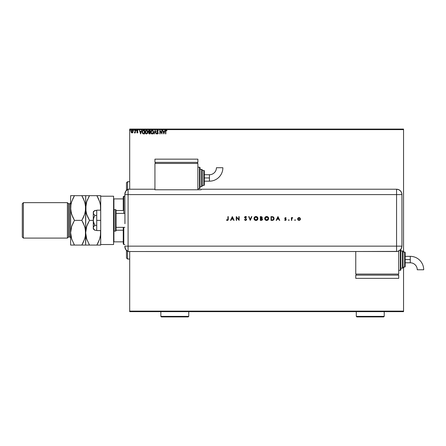 <?xml version="1.0" encoding="UTF-8"?>
<svg xmlns="http://www.w3.org/2000/svg" width="446" height="446" viewBox="0 0 446 446"><rect width="100%" height="100%" fill="white"/><g stroke="black" fill="none" stroke-linecap="round" stroke-linejoin="round"><path stroke-width="0.67" d="M129.697 311.654L403.552 311.654L129.697 311.654L129.697 251.516L129.697 311.654M129.697 129.619L403.552 129.619L403.552 252.051L403.552 129.619L129.697 129.619L129.697 189.227L129.697 129.619M403.552 267.087L403.552 311.118L129.697 311.118L403.552 311.118L403.552 311.654L403.552 267.087M132.836 132.495L133.103 131.28L132.523 130.238L131.592 130.238L130.996 131.525L131.425 132.679L132.507 132.83L132.055 132.953L132.836 132.495L133.114 131.525L132.055 130.109L130.996 131.525L131.28 132.501L132.055 132.953L131.28 132.501L131.001 131.397M135.043 130.154L135.333 130.154L135.043 130.154L134.954 132.211L134.324 132.858L135.043 132.501L135.333 132.902L135.333 130.154L135.043 130.154L134.999 132.022L134.324 132.858L135.043 132.501L135.333 132.902L135.333 130.154L135.333 132.902L135.043 132.902M137.022 132.423L137.597 132.245L136.777 130.901L137.39 130.109L137.987 130.483L137.067 130.89L137.886 132.233L137.335 132.953L136.777 132.562L137.318 132.613L137.53 131.994L136.777 130.901L137.39 130.109L137.987 130.483L137.318 130.115L136.816 130.628L137.597 132.306L136.777 132.562L137.401 132.947L137.881 132.122L137.089 130.734L137.987 130.483L137.39 130.109L136.777 130.901L137.597 132.245L136.777 132.562L137.251 132.941M143.969 133.917L144.537 133.917L144.537 130.154L142.798 130.416L142.241 131.659L142.854 133.644L144.537 133.917L144.537 130.154L143.662 130.154L144.537 130.154L144.537 133.917L143.077 133.778L143.969 133.917M149.377 130.154L150.129 130.154L149.003 130.238L148.54 130.84L149.081 132.183L148.741 133.164L149.075 133.789L150.129 133.917L150.129 130.154L150.129 133.917L150.129 130.154L149.377 130.154L148.49 131.224L149.081 132.183L148.73 132.986L149.594 133.917L150.129 133.917L149.594 133.917L148.73 132.986L149.081 132.183L148.49 131.224M154.249 133.917L153.937 133.917L155.141 130.154L153.937 133.917L154.249 133.917L155.163 131.063L156.078 133.917L156.395 133.917L155.186 130.154L156.395 133.917L155.186 130.154L153.937 133.917L154.249 133.917L155.163 131.063L156.078 133.917L156.395 133.917L156.078 133.917M161.742 130.154L161.742 132.953L159.863 130.154L159.863 133.917L160.153 133.917L160.153 131.113L162.032 133.917L162.032 130.154L161.742 130.154L162.032 130.154L161.742 130.154L161.742 132.953L159.863 130.154L159.863 133.917L160.153 133.917L160.153 131.113L162.032 133.917L162.032 130.154L161.97 133.917M166.341 130.07L166.949 130.494L166.798 130.784L166.241 130.444L165.84 131.414L165.99 130.572L166.949 130.494L166.235 130.059L165.622 130.544L165.55 133.917L165.84 133.917L165.84 131.414L165.84 133.917L165.84 131.414L166.241 130.444L166.798 130.784L166.949 130.494L166.235 130.059L165.55 131.375L165.55 133.917L165.84 133.917L165.55 133.917M164.752 130.154L165.065 130.154L163.86 133.917L165.065 130.154L164.368 131.364L163.308 131.364L162.612 130.154L163.816 133.917L165.065 130.154L164.368 131.364L163.308 131.364L162.612 130.154L163.816 133.917L162.612 130.154L162.924 130.154M158.419 130.884L157.65 130.065L156.825 130.723L156.964 131.748L157.923 133.019L157.639 133.616L157.053 133.142L156.825 133.376L157.427 133.995L158.062 133.716L158.213 132.986L157.109 130.823L157.594 130.444L158.179 131.074L158.419 130.884L157.572 130.059L156.78 131.079L157.934 133.153L157.555 133.627L157.053 133.142L156.825 133.376L157.555 134.012L158.224 133.137L157.07 131.085L157.594 130.444L158.179 131.074L158.419 130.884L157.204 130.65M153.597 132.022L153.246 130.734L152.147 130.059L151.049 130.745L150.709 132.206L151.055 133.337L151.835 133.967L153.262 133.315L153.597 132.022L152.147 130.059L150.709 132.038L152.17 134.012L153.597 132.022M148.005 132.022L147.659 130.734L146.221 130.109L145.195 131.369L145.195 132.713L146.411 134.001L147.765 133.142L148.005 132.022L146.556 130.059L145.117 132.038L146.578 134.012L148.005 132.022M141.527 130.154L141.839 130.154L140.635 133.917L141.839 130.154L141.137 131.364L140.083 131.364L139.381 130.154L140.585 133.917L141.839 130.154L141.137 131.364L140.083 131.364L139.381 130.154L140.585 133.917L139.381 130.154L139.698 130.154M135.98 130.109L136.247 130.422L135.952 130.115L135.779 130.527L136.192 130.628L135.768 130.422L136.008 130.734L136.008 130.109L136.008 130.734L136.008 130.109L136.008 130.734L136.008 130.109L136.008 130.734L136.008 130.109L136.008 130.734L135.768 130.422M134.034 130.422L133.789 130.109L133.549 130.422L133.789 130.734L133.789 130.109L133.549 130.422L133.789 130.109L134.034 130.422M130.416 130.422L130.12 130.115L129.998 130.628L130.405 130.527L129.937 130.422L130.176 130.734L129.937 130.422L130.176 130.109L129.937 130.422L130.176 130.109L130.416 130.422L130.176 130.734L130.148 130.109M403.552 129.084L129.697 129.084L403.552 129.084L403.552 129.619L403.552 129.084M165.55 131.375L165.577 130.767M165.6 130.628L165.851 130.193M166.62 130.633L166.241 130.444M163.838 133.008L163.431 131.748L164.245 131.748L163.838 133.008L163.431 131.748L164.245 131.748L163.838 133.008M160.153 133.917L159.863 133.917L159.93 130.154M157.483 130.065L157.767 130.093M157.706 130.466L157.07 131.085L157.265 131.615M157.076 130.951L158.213 132.986M157.07 131.085L158.14 132.696M158.185 133.438L158.062 133.716M157.555 134.012L156.825 133.376L157.053 133.142L157.555 133.627L157.934 133.153L157.405 132.289M157.248 133.454L157.053 133.142L157.555 133.627L157.834 132.774M157.639 133.616L157.053 133.142L157.555 133.627L157.761 132.663L157.929 133.237M157.555 133.627L157.934 133.153L157.382 133.577M156.853 131.509L157.009 131.821M156.825 130.723L157.137 130.226M153.552 132.523L153.474 132.836M153.101 133.538L152.649 133.9M152.967 133.683L152.538 133.945M152.086 134.006L151.618 133.878M151.69 130.154L152.064 130.065M152.783 130.249L153.246 130.734L152.788 130.249M153.558 131.537L153.591 131.849M151.049 130.745L150.854 131.152M153.145 131.196L153.307 132.155L152.292 133.616L151.01 132.311L152.158 130.444L153.296 131.748M151.194 132.941L151.01 132.311M152.019 133.616L151.712 133.505M151.01 131.765L151.551 130.672M151.345 130.879L151.166 131.185M152.666 130.6L153.034 130.99M148.78 133.343L148.73 132.986M148.774 130.416L148.507 131.001M148.546 131.603L148.696 131.904M149.131 131.854L148.78 131.224L149.232 131.893L148.78 131.224L149.51 130.544L148.78 131.224L149.232 131.893L148.791 131.386M149.048 132.757L149.839 133.532L149.839 132.323L149.02 132.975L149.538 133.532L149.02 132.975L149.839 132.323L149.839 133.532L149.048 133.192L149.466 132.339M149.025 132.902L149.377 133.516M149.839 131.938L149.839 130.544L149.839 131.938M148.797 131.057L149.154 130.589M149.51 130.544L149.839 130.544L149.51 130.544M147.765 133.142L147.882 132.836M146.026 133.878L145.468 133.343M145.229 132.836L145.145 132.456M146.098 130.154L146.383 130.07M146.472 130.065L146.89 130.109M147.966 131.537L148.005 131.849M145.457 130.745L145.262 131.152M147.28 130.778L147.632 131.403M147.615 132.702L147.721 132.022L146.433 133.616L145.407 132.038L146.567 130.444L147.676 132.456M147.358 133.192L146.634 133.622M145.602 132.941L145.418 132.311M146.433 133.616L146.121 133.505M145.418 131.765L145.959 130.672M145.753 130.879L145.574 131.185M146.907 133.555L147.297 133.265M143.512 133.895L143.183 133.822M142.319 132.752L142.737 133.538M142.402 133.014L142.263 132.507M143.16 130.221L143.662 130.154C142.664 130.293 142.179 130.907 142.224 131.988L142.235 132.25M143.333 130.182L143.021 130.271M142.876 130.355L142.542 130.723M143.227 133.426L142.664 132.819L143.227 133.426L144.058 133.532L143.227 133.426L142.514 131.988L142.993 130.739L144.248 130.544L144.248 133.532L143.846 133.527L144.248 133.532L144.248 130.544L143.935 130.544M140.613 133.008L140.206 131.748L141.014 131.748L140.613 133.008L140.206 131.748L141.014 131.748L140.613 133.008M137.742 130.633L137.424 130.444L137.82 130.734L137.424 130.444L137.067 130.89L137.886 132.233L137.335 132.953L136.833 132.629M137.335 132.953L136.777 132.562L137.335 132.953L137.886 132.233L137.067 130.89L137.424 130.444L137.067 130.89L137.641 131.603M137.385 132.607L136.95 132.323L137.318 132.613L137.53 131.994L136.872 131.325M137.58 132.116L137.318 132.613L137.468 131.916M137.39 130.109L137.987 130.483L137.073 130.812M137.346 130.455L137.073 130.957M137.446 131.431L137.797 131.81M137.68 132.808L137.847 132.512M135.004 132.579L134.541 132.953L134.631 132.607M135.043 132.501L134.324 132.858M134.553 132.613L135.021 131.882M135.043 131.079L135.038 131.553M135.026 131.787L134.954 132.211M133.549 130.422L133.789 130.109L133.789 130.734L133.739 130.115M131.28 132.501L130.996 131.525L131.28 132.501M131.096 130.918L131.012 131.269M132.3 130.137L131.994 130.109M132.055 130.444L132.83 131.52L132.01 132.613L131.33 131.157L131.297 131.704L132.055 130.444L132.596 130.745M132.646 130.817L132.819 131.336M132.01 132.613L132.83 131.52L132.239 132.585M131.966 132.607L131.297 131.704M130.176 130.734L130.176 130.109L130.204 130.734M143.846 133.527L143.328 133.46M131.33 131.157L131.709 130.55M132.785 131.888L132.646 132.228M127.545 259.031L126.474 257.955L126.474 250.429L126.474 257.955L127.545 259.031L129.697 259.031L127.545 259.031L127.545 251.243L127.545 259.031M126.474 182.782L127.545 181.706L129.697 181.706L127.545 181.706L127.545 189.494L127.545 181.706L126.474 182.782L126.474 190.308L126.474 182.782M123.252 230.214L123.252 243.995L123.787 244.531L123.787 227.349L123.787 244.531L124.863 244.531L123.787 244.531L123.252 243.995L123.252 227.349L123.252 230.214L116.055 230.214L123.252 230.214M123.252 210.523L123.252 198.888L123.252 210.523L116.055 210.523L123.252 210.523M123.252 196.742L123.252 198.888L123.252 196.742L123.787 196.207L123.252 196.742M123.787 213.389L123.787 196.207L123.787 213.389M124.863 196.207L123.787 196.207L124.863 196.207M113.585 241.849L123.252 241.849L113.908 241.849L113.908 231.061L113.908 241.849L113.585 241.849M123.252 198.888L113.585 198.888L113.908 198.888L113.908 209.676L113.908 198.888L123.252 198.888M124.863 213.389L116.055 213.389L124.863 213.389M116.055 227.349L124.863 227.349L116.055 227.349M114.12 231.106L114.12 209.631A0.535 0.535 0 0 0 113.585 210.166A0.535 0.535 0 0 1 114.12 209.631L114.12 231.106L115.52 231.106A0.535 0.535 0 0 0 116.055 230.571L116.055 210.166A0.535 0.535 0 0 0 115.52 209.631L115.52 231.106L115.52 209.631L114.12 209.631L115.52 209.631A0.535 0.535 0 0 1 116.055 210.166L116.055 230.571A0.535 0.535 0 0 1 115.52 231.106L114.12 231.106A0.535 0.535 0 0 1 113.585 230.571A0.535 0.535 0 0 0 114.12 231.106M113.585 196.207L113.585 244.531L100.701 244.531L113.585 244.531L113.585 196.207L100.701 196.207L100.701 244.531L100.701 196.207L113.585 196.207M96.726 230.571L100.701 230.571L96.726 230.571L96.726 220.369L100.701 220.369L96.726 220.369L96.726 210.166L100.701 210.166L96.726 210.166L96.726 230.571M93.286 228.96L94.87 230.292L94.245 229.712L94.87 230.292L96.726 230.292L94.87 230.292L93.409 228.469L93.286 220.369L93.286 228.96L93.409 227.153L94.245 225.91L94.87 225.33L96.726 225.33L94.87 225.33L93.409 221.69L93.409 219.058L94.245 216.572L94.87 215.407L96.726 215.407L94.87 215.407L93.409 213.584L93.409 212.274L94.245 211.03L94.87 210.451L96.726 210.451L94.736 210.568M93.286 227.811L93.744 226.518L94.87 225.33L93.744 222.961L93.286 220.369L93.286 211.778L93.409 213.584L94.87 215.407L93.744 217.782L93.286 220.369L93.286 212.926L93.744 211.633L94.87 210.451L93.286 211.778M94.201 229.662L93.409 228.469M124.863 246.593A5.369 5.369 0 0 0 128.086 251.516A5.369 5.369 0 0 1 124.863 246.593L125.739 249.531L128.086 251.516L128.086 189.227L125.739 191.206L124.863 194.144A5.369 5.369 0 0 1 128.086 189.227A5.369 5.369 0 0 0 124.863 194.144L124.863 194.595L124.863 194.144M124.964 223.089L124.863 194.595L128.086 194.595L128.086 189.227L128.086 194.595L124.863 194.595L124.93 223.747M128.086 246.142L128.086 194.595L396.572 194.595L396.572 246.142L124.863 246.142L128.086 246.142L128.086 194.595L128.086 251.516L128.086 246.142L128.086 251.516L396.572 251.511L396.572 246.142L128.086 246.142M295.035 220.419L295.347 220.101L295.035 219.789L295.347 220.101L295.035 220.419L294.728 220.162L295.152 220.396L295.207 219.845L294.728 220.045L295.035 219.789L294.722 220.101L295.035 219.789L295.347 220.101L295.035 219.789L295.347 220.101L295.035 220.419L295.347 220.101L295.035 220.419L294.722 220.101L295.035 219.789L295.347 220.101L295.035 220.419L294.722 220.101L295.035 219.789L295.347 220.101L295.096 220.413M288.501 220.101L288.818 220.419L289.108 219.984L288.595 219.884L289.131 220.101L288.818 219.789L289.131 220.101L288.818 220.419L289.131 220.101L288.818 220.419L288.501 220.101L288.818 219.789L289.131 220.101L288.818 220.419L288.501 220.101L288.818 219.789L289.131 220.101L288.818 220.419L288.501 220.101L288.818 220.419L288.501 220.101L288.818 220.419L289.131 220.101L288.818 219.789L289.131 220.101M276.537 220.369L276.169 220.369L277.947 216.611L276.169 220.369L276.537 220.369L277.105 219.164L278.811 219.164L279.363 220.369L279.731 220.369L277.997 216.611L276.169 220.369L276.537 220.369L277.105 219.164L278.811 219.164L279.363 220.369L279.731 220.369L277.997 216.611L279.731 220.369L279.363 220.369M264.695 218.507L265.281 219.9L266.775 220.463L268.074 219.889L268.648 218.389L268.068 217.079L266.552 216.516L265.18 217.18L264.695 218.507C264.812 219.711 265.47 220.363 266.68 220.463C267.884 220.352 268.542 219.694 268.648 218.49C268.537 217.269 267.873 216.611 266.647 216.516C265.448 216.633 264.796 217.297 264.695 218.507L264.701 218.601M253.997 218.507L254.582 219.9L256.076 220.463L257.381 219.889L257.95 218.389L257.37 217.079L255.853 216.516L254.482 217.18L253.997 218.507C254.114 219.711 254.772 220.363 255.982 220.463C257.186 220.352 257.844 219.694 257.95 218.49C257.838 217.269 257.175 216.611 255.948 216.516C254.75 216.633 254.103 217.297 253.997 218.507L254.003 218.601M246.337 216.912L245.35 216.527L244.62 217.213L246.237 219.51L245.573 220.079L244.681 219.454L244.363 219.644L245.607 220.463L246.387 220.023L246.554 219.254L244.949 217.274L245.389 216.907L246.225 217.38L246.532 217.152L245.529 216.516L244.603 217.392L246.242 219.443L245.506 220.079L244.681 219.454L244.363 219.644L245.506 220.463L244.363 219.644L244.681 219.454L245.64 220.068M230.9 220.369L230.532 220.369L232.316 216.611L230.532 220.369L230.9 220.369L231.468 219.164L233.174 219.164L233.732 220.369L234.094 220.369L232.36 216.611L230.532 220.369L230.9 220.369L231.468 219.164L233.174 219.164L233.732 220.369L234.094 220.369L232.36 216.611L234.094 220.369L233.732 220.369M228.246 219.599L228.263 216.611L227.928 216.611L227.873 219.733L226.484 220.034L227.326 220.463L228.14 220.045L228.263 216.611L227.928 216.611L227.928 219.109L227.41 220.079L226.68 219.744L226.484 220.034L227.388 220.463L228.263 219.148L228.263 216.611L227.928 216.611M236.603 220.369L236.603 217.419L239.156 220.369L239.156 216.611L238.816 216.611L238.816 219.566L236.263 216.611L236.263 220.369L236.603 220.369L236.263 220.369L236.603 220.369L236.603 217.419L239.156 220.369L239.156 216.611L238.816 216.611L238.816 219.566L236.263 216.611L236.263 220.369L236.335 216.611M251.516 216.611L251.879 216.611L250.29 220.369L251.879 216.611L251.516 216.611L250.262 219.571L249.013 216.611L248.651 216.611L250.239 220.369L248.651 216.611L250.239 220.369L251.879 216.611L251.516 216.611L250.262 219.571L249.013 216.611L248.651 216.611L249.013 216.611M261.328 220.369L260.313 220.369L261.98 220.218L262.527 219.22L261.808 218.339L262.215 217.776L262.031 216.946L260.313 216.611L260.313 220.369L261.328 220.369L262.527 219.304L261.808 218.339L262.237 217.542L261.044 216.611L260.313 216.611L260.313 220.369L260.313 216.611L261.155 216.611M272.177 220.369L273.716 219.75L274.034 217.977L273.091 216.801L271.012 216.611L271.012 220.369L272.177 220.369C273.381 220.357 274.022 219.744 274.095 218.534L272.963 216.745L271.012 216.611L271.012 220.369L271.012 216.611L271.77 216.611M285.914 218.2L285.44 217.91L285.914 218.2L285.44 217.91L285.914 218.2L285.44 217.91L285.914 218.2L285.44 217.91L285.083 218.284L286.193 219.622L285.384 220.419L284.598 220.045L285.384 220.419L284.598 220.045L285.853 219.638L284.743 218.295L285.44 217.576L284.749 218.406L285.814 219.817L284.598 220.045L285.273 220.413L285.953 220.19L286.12 219.298L285.089 218.211L286.142 217.966L285.44 217.576L286.142 217.966L285.44 217.576L286.142 217.966L285.914 218.2L286.142 217.966M292.347 217.576L291.734 218.027L292.693 217.67L291.734 218.027L291.394 217.62L291.394 220.369L291.734 220.369L291.823 218.401L292.693 217.67L291.734 218.027L291.394 217.62L291.394 220.369L291.394 217.62L291.734 217.62M297.989 218.027L297.61 219.003L298.028 220.012L299.032 220.419L300.041 220.012L300.453 219.003L299.974 217.921L298.463 217.687L297.61 219.003L299.032 220.419L300.453 219.003L300.08 218.027L299.032 217.576L297.989 218.027M396.572 189.227L396.572 194.595L401.941 194.595C401.623 191.334 399.833 189.544 396.572 189.227A5.369 5.369 0 0 1 401.941 194.595L401.534 192.538L400.369 190.799L398.629 189.634L396.572 189.227L201.113 189.227L201.113 189.773L154.935 189.773L154.935 189.227L128.086 189.227L128.086 194.595L396.572 194.595L396.572 189.227L201.113 189.227L201.113 189.773L154.935 189.773L154.935 189.227L128.086 189.227M401.941 194.595L401.941 245.071L401.941 194.595L396.572 194.595L396.572 246.142L401.941 246.142L401.941 245.071L401.941 246.142L396.572 246.142L396.572 251.511L398.624 251.098L401.032 249.124L401.941 246.142L401.528 248.199L400.369 249.938L397.62 251.405L355.763 251.511L355.763 274.067L398.718 274.067L398.718 251.059L398.718 274.067L355.763 274.067L355.763 251.516L128.086 251.516M227.388 220.463L226.484 220.034L227.873 219.733M226.897 220.341L226.579 220.118M226.68 219.744L227.22 220.051M232.333 217.341L232.996 218.78L231.652 218.78L232.333 217.341L232.996 218.78L231.652 218.78L232.333 217.341M238.816 216.611L239.156 216.611L239.078 220.369M245.434 220.073L246.242 219.443L245.958 218.908M246.181 219.7L246.103 219.075L244.603 217.47M246.103 219.075L245.428 218.473M244.843 217.999L244.603 217.392M244.609 217.302L244.865 216.767M245.685 216.527L246.069 216.672M246.225 217.38L245.49 216.901L246.225 217.38L246.532 217.152L245.194 216.968M245.607 216.907L244.938 217.375L245.49 216.901L244.938 217.375L245.69 218.233L244.949 217.274M245.411 220.463L246.577 219.449L245.852 218.35M245.69 218.233L245.311 217.96M254.153 217.72L254.309 217.414M256.723 216.65L257.381 217.085M257.916 218.875L257.81 219.248M257.805 219.254L257.381 219.884M256.734 220.324L256.366 220.43M255.218 220.324L254.287 219.538M257.61 218.568L255.965 216.901L257.615 218.49L257.543 218.969M257.258 219.499L256.606 219.962M257.615 218.49L255.965 220.079L255.352 219.967M254.817 219.627L254.337 218.507L255.809 216.907L257.125 217.353L257.61 218.406M256.589 219.967L257.058 219.7M255.48 220.012L255.965 220.079L254.337 218.507M255.207 217.085L255.497 216.968M254.638 217.564L254.934 217.258M254.343 218.345L254.404 218.033M261.808 218.339L262.237 217.542L261.88 218.373M262.521 219.421L262.32 219.928M261.127 219.984L260.648 219.984L260.648 218.585L261.808 218.713L262.187 219.393L261.573 218.629L260.871 218.585L261.573 218.629L262.192 219.304L260.648 219.984L260.648 218.585L261.49 218.612M260.648 216.996L261.902 217.548L260.648 216.996L260.648 218.2L260.648 216.996M261.445 217.029L261.835 217.286M261.902 217.548L260.877 218.2M261.808 218.713L262.125 219.014M264.701 218.406L264.734 218.122M264.852 217.72L265.008 217.414M266.067 216.6L266.457 216.522M267.422 216.65L268.063 217.074M268.074 217.085L268.559 217.871M268.615 218.875L268.509 219.248M268.503 219.254L268.079 219.884M267.717 220.179L267.07 220.43M265.916 220.324L265.281 219.9M268.308 218.568L266.663 220.079L265.036 218.507L266.981 216.929L268.314 218.49L268.241 218.969M265.905 219.906L265.041 218.663M268.314 218.49L268.191 217.865L268.314 218.49M265.905 217.085L266.195 216.968M265.337 217.564L265.632 217.258M265.041 218.345L265.102 218.033M273.654 217.219L274.028 217.971M274.045 219.019L273.939 219.354M271.759 216.996L271.346 216.996L271.346 219.984L272.852 219.889L271.346 219.984L271.346 216.996L272.768 217.102L273.755 218.534L273.621 217.849L273.755 218.534L273.047 219.811M273.744 218.757L273.688 219.047M273.153 219.75L272.852 219.889M273.705 218.969L273.465 219.471M277.969 217.341L278.633 218.78L277.289 218.78L277.969 217.341L278.633 218.78L277.289 218.78L277.969 217.341M285.083 218.284L285.44 217.91L285.083 218.284L285.44 217.91L285.083 218.284L285.568 218.813L285.139 218.473M285.568 218.813L286.193 219.622M285.457 220.073L285.853 219.638L284.598 220.045M285.841 219.727L285.368 220.079L285.758 219.376L284.871 218.718M285.758 219.376L285.434 219.142M292.403 217.576L292.509 217.96L292.693 217.67M292.509 217.96L291.768 218.618M292.336 217.91L291.734 219.176M291.734 220.369L291.394 220.369L291.734 220.369L291.734 219.443M299.327 217.598L299.606 217.681M300.08 218.027L300.453 219.003M300.348 219.549L300.041 220.012M298.023 220.006L297.616 218.869M300.113 219.109L299.032 220.079L297.95 219.003L298.129 218.401L297.967 219.215L299.032 217.91L300.119 219.003L299.244 220.062M299.149 217.916L299.662 218.116M298.262 219.772L299.032 220.079L297.967 219.215M267.288 217.018L268.191 217.865M271.904 217.001L272.194 217.012M272.59 219.945L272.049 219.978M209.436 177.948L209.436 181.171A13.43 13.43 0 0 0 222.872 167.735L216.427 167.735A6.991 6.991 0 0 1 209.436 174.726L209.436 177.948L204.335 177.948L204.335 184.928L204.335 170.969A0.535 0.535 0 0 0 203.8 170.428L203.8 185.464A0.535 0.535 0 0 0 204.335 184.928A0.535 0.535 0 0 1 203.8 185.464L203.8 170.428L202.189 170.428L203.8 170.428A0.535 0.535 0 0 1 204.335 170.969L204.335 177.948L209.436 177.948L209.436 174.726A6.991 6.991 0 0 0 216.427 167.735L222.872 167.735A13.43 13.43 0 0 1 209.436 181.171L209.436 177.948M199.501 167.205L199.501 188.686A0.535 0.535 0 0 0 200.037 188.151L200.037 167.746A0.535 0.535 0 0 0 199.501 167.205L197.89 167.205L199.501 167.205A0.535 0.535 0 0 1 200.037 167.746L200.037 188.151A0.535 0.535 0 0 1 199.501 188.686L199.501 167.205M201.648 169.357L201.648 186.54A0.535 0.535 0 0 0 202.189 186.004L202.189 169.893A0.535 0.535 0 0 0 201.648 169.357L200.037 169.357L201.648 169.357A0.535 0.535 0 0 1 202.189 169.893L202.189 186.004A0.535 0.535 0 0 1 201.648 186.54L201.648 169.357M202.189 185.464L203.8 185.464L202.189 185.464M200.037 186.54L201.648 186.54L200.037 186.54M197.89 188.686L199.501 188.686L197.89 188.686M197.89 189.773L197.89 163.448L154.935 163.448L154.935 189.227L154.935 163.448L197.89 163.448L197.89 189.773M155.47 162.377L155.47 163.448L155.47 162.377M197.355 162.377L197.355 163.448L197.355 162.377M154.935 159.155L154.935 162.377L154.935 159.155L197.89 159.155L197.89 162.377L154.935 162.377L197.89 162.377L197.89 159.155L154.935 159.155M410.27 256.344A13.43 13.43 0 0 1 423.7 269.78A13.43 13.43 0 0 0 410.27 256.344L410.27 259.566L410.27 256.344L405.163 256.344M417.255 269.78A6.991 6.991 0 0 0 410.27 262.789L410.27 259.566L405.163 259.566L410.27 259.566L410.27 262.789A6.991 6.991 0 0 1 417.255 269.78L423.7 269.78L417.255 269.78M400.87 269.769A0.535 0.535 0 0 1 400.33 270.309L398.718 270.309L400.33 270.309L400.33 249.972L400.33 270.309A0.535 0.535 0 0 0 400.87 269.769L400.87 249.364L400.87 269.769M402.482 250.975A0.535 0.535 0 0 1 403.017 251.516L403.017 267.622A0.535 0.535 0 0 1 402.482 268.157L400.87 268.157L402.482 268.157L402.482 250.975L400.87 250.975L402.482 250.975L402.482 268.157A0.535 0.535 0 0 0 403.017 267.622L403.017 251.516A0.535 0.535 0 0 0 402.482 250.975M404.628 252.051A0.535 0.535 0 0 1 405.163 252.587L405.163 266.546A0.535 0.535 0 0 1 404.628 267.087L403.017 267.087L404.628 267.087L404.628 252.051L403.017 252.051L404.628 252.051L404.628 267.087A0.535 0.535 0 0 0 405.163 266.546L405.163 252.587A0.535 0.535 0 0 0 404.628 252.051M356.298 274.067L356.298 275.143L356.298 274.067M398.183 275.143L398.183 274.067L398.183 275.143M355.763 275.143L355.763 278.36L355.763 275.143L398.718 275.143L398.718 278.36L398.718 275.143L355.763 275.143M398.718 278.36L355.763 278.36L398.718 278.36M67.407 238.092L68.478 237.016L68.478 203.722L67.407 202.651L67.407 238.092L67.407 202.651L23.376 202.651L22.3 203.722L22.3 237.016L23.376 238.092L23.376 202.651L23.376 238.092L67.407 238.092L23.376 238.092L22.3 237.016L22.3 203.722L23.376 202.651L67.407 202.651L68.478 203.722L68.478 237.016L69.554 237.016A1.076 1.076 0 0 1 70.63 238.092A1.076 1.076 0 0 0 69.554 237.016L69.554 203.722L68.478 203.722L69.554 203.722A1.076 1.076 0 0 0 70.63 202.651A1.076 1.076 0 0 1 69.554 203.722L69.554 237.016L68.478 237.016L67.407 238.092M100.573 230.571L100.422 235.917L99.636 239.062L96.877 245.071L89.484 245.071L86.741 239.101L85.665 232.717L86.725 226.378L89.484 220.369L93.286 220.369L89.484 220.369L86.741 214.398L85.944 211.265L85.939 204.82L86.725 201.676L89.484 195.666L96.877 195.666L99.625 201.637L100.417 204.775L100.573 210.166L100.562 205.768M100.701 196.207L100.701 195.666L85.944 195.666M100.038 203.025L100.629 206.403M98.527 198.849L100.021 202.969M85.732 195.666L85.665 208.02L86.725 201.676L89.484 195.666L86.73 201.653M84.985 202.969L85.665 208.02L85.665 195.666L81.841 195.666L84.589 201.637L85.593 206.386L85.665 232.717L85.799 210.278M86.329 213.01L86.73 214.381M87.834 217.185L86.741 214.398L85.732 209.648M88.447 222.281L86.73 226.356M85.593 206.414L85.593 209.626L84.601 214.359L81.841 220.369L84.589 226.339L85.381 229.473L85.665 245.071L85.799 234.97M86.329 237.712L86.73 239.084M84.985 227.666L85.665 232.717L85.387 235.917L84.601 239.062L81.841 245.071L89.484 245.071L86.741 239.101L85.732 234.351M88.732 245.071L96.877 245.071L98.7 241.492M100.038 237.712L100.422 235.94L100.027 237.735M100.629 231.117L100.629 234.323L99.636 239.062L96.877 245.071L100.701 245.071L99.631 245.071L100.701 245.071L100.701 244.531M88.776 243.795L89.462 245.032M86.34 237.768L86.736 239.084M85.771 230.688L86.725 226.378L87.946 223.318L86.736 226.356M86.34 213.071L86.736 214.381M87.851 217.219L89.484 220.369M85.732 206.386L85.777 205.974M86.741 201.637L87.661 199.245M87.951 195.666L89.484 195.666L88.425 197.617M85.593 231.117L85.665 232.717L85.732 231.117M86.73 245.071L87.946 245.071M99.631 245.071L98.415 245.071L99.631 245.071M100.629 234.351L100.584 234.763M98.415 245.071L96.877 245.071L97.936 243.12M100.629 209.648L100.59 210.049M97.585 196.942L96.899 195.705M98.516 198.832L96.877 195.666L98.415 195.666L97.629 195.666M99.631 195.666L98.415 195.666M100.701 196.508L100.701 195.666M100.701 245.071L100.701 244.23M82.549 196.942L81.863 195.705M83.48 198.832L85.002 203.025M82.878 218.456L84.601 214.359L85.387 211.214L85.526 205.757M82.449 195.666L70.63 195.666L70.63 208.02L70.63 195.666L72.91 195.666L70.908 195.666M85.593 209.648L85.554 210.049M84.589 214.398L83.38 217.425L84.589 214.398M83.474 223.518L85.002 227.728M83.67 241.492L81.841 245.071L84.601 239.062L85.387 235.917L85.526 230.459M85.593 234.351L85.554 234.747M73.846 245.071L81.841 245.071L82.9 243.12M84.595 245.071L83.38 245.071L84.595 245.071M70.63 245.071L70.63 208.02L70.63 245.071L71.694 245.071L70.63 245.071M73.741 243.795L74.426 245.032M83.374 245.071L74.449 245.071L71.706 239.101L70.702 234.351M70.697 245.071L74.449 245.071L71.706 239.101L70.63 232.717L70.763 234.97M73.412 222.281L71.689 226.378L70.63 232.717L71.689 226.378L74.449 220.369L71.706 214.398L70.702 209.648L70.903 204.82L71.689 201.676L74.449 195.666L73.395 197.617M70.702 206.386L70.741 205.974M70.908 204.775L71.299 203.002L70.908 204.775M71.31 213.071L70.63 208.02L70.903 204.82L71.689 201.676L74.449 195.666L72.626 199.245M72.815 217.219L71.293 213.01M70.697 209.637L70.763 210.278M70.741 230.688L70.697 231.1M74.449 220.369L81.841 220.369L83.38 217.425L81.841 220.369L74.449 220.369L71.7 226.356L74.449 220.369L72.804 217.185M83.491 198.849L81.841 195.666L72.915 195.666M84.595 195.666L83.38 195.666M81.841 220.369L83.491 223.552M85.665 245.071L85.381 245.071M71.694 245.071L72.91 245.071M356.298 316.381L356.839 316.916L383.683 316.916L384.223 316.381L356.298 316.381L384.223 316.381L384.223 311.654L384.223 316.381L383.683 316.916L356.839 316.916L356.298 316.381L356.298 311.654L356.298 316.381M160.839 316.381L161.38 316.916L188.223 316.916L188.764 316.381L160.839 316.381L188.764 316.381L188.764 311.654L188.764 316.381L188.223 316.916L161.38 316.916L160.839 316.381L160.839 311.654L160.839 316.381M209.436 181.171L204.335 181.171M209.436 174.726L204.335 174.726M410.27 262.789L405.163 262.789"/></g></svg>
